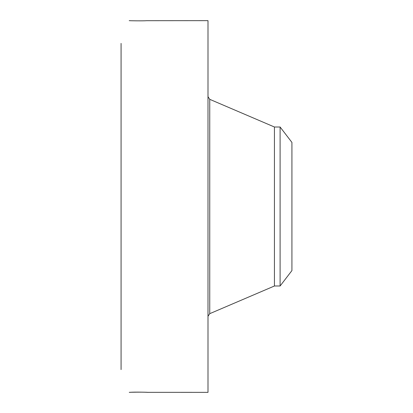 <?xml version="1.0" encoding="UTF-8"?>
<svg xmlns="http://www.w3.org/2000/svg" width="413" height="413" viewBox="0 0 413 413"><rect width="100%" height="100%" fill="white"/><g stroke="black" fill="none" stroke-linecap="round" stroke-linejoin="round"><path stroke-width="0.62" d="M280.102 127.003L280.102 285.997L291.929 270.582L291.929 142.418L280.102 127.003L274.438 127.003L209.747 99.332L207.997 96.688M280.102 285.997L274.438 285.997L274.438 127.003M147.379 392.335L207.997 392.35L207.997 20.65L146.579 20.696C143.105 20.98 130.147 20.795 129.248 20.65L129.223 20.671M147.426 392.345L146.507 392.252M147.56 392.35L147.549 392.35C148.788 392.257 134.741 391.922 130.56 392.293L129.254 392.35C130.147 392.205 143.105 392.02 146.579 392.304M121.071 369.599L121.071 43.401M129.687 20.665L129.254 20.65M274.438 285.997L209.747 313.668L209.747 99.332M209.747 313.668L207.997 316.312"/></g></svg>
